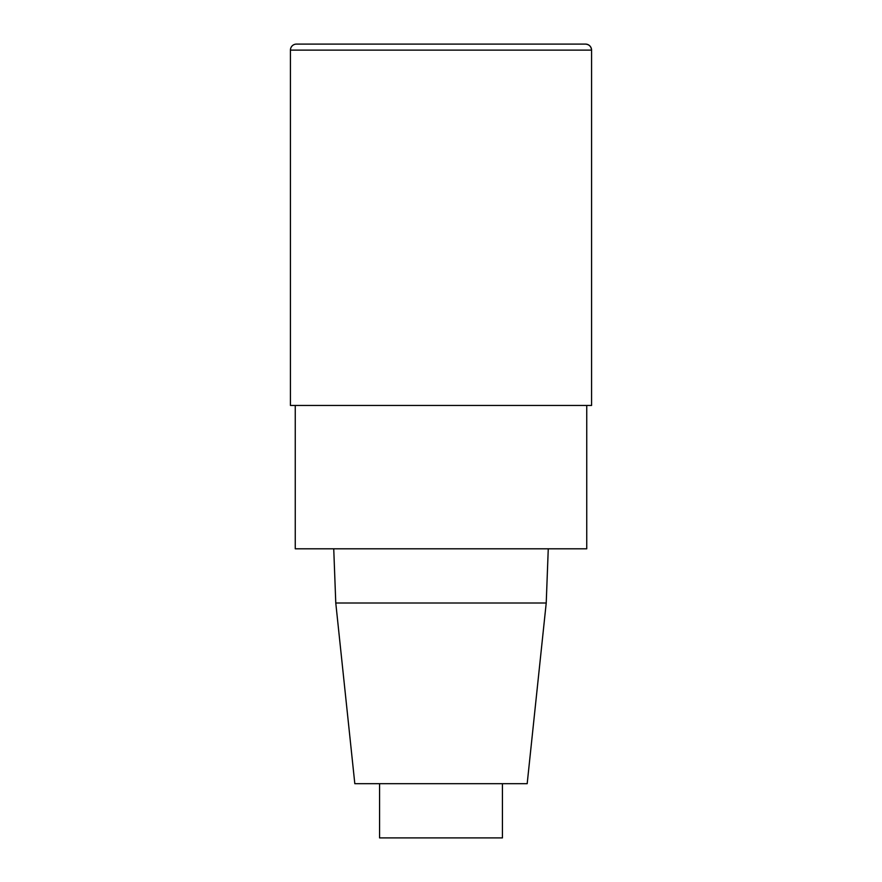 <?xml version="1.0" encoding="UTF-8"?>
<svg xmlns="http://www.w3.org/2000/svg" width="882" height="882" viewBox="0 0 882 882"><rect width="100%" height="100%" fill="white"/><g stroke="black" fill="none" stroke-linecap="round" stroke-linejoin="round"><path stroke-width="1.32" d="M586.751 405.466L586.751 548.802L295.25 548.802L295.25 405.466M333.738 548.802L335.777 603.012L354.818 783.69L527.182 783.69L546.223 603.012L548.262 548.802M335.777 603.012L546.223 603.012M379.569 783.69L379.569 837.9L502.431 837.9L502.431 783.69M290.432 50.12L290.432 405.466L591.568 405.466L591.568 50.12A6.02 6.02 0 0 0 585.549 44.1L296.451 44.1A6.02 6.02 0 0 0 290.432 50.12L591.568 50.12C591.194 46.481 589.187 44.475 585.549 44.1M591.568 405.466L591.568 50.12"/></g></svg>
